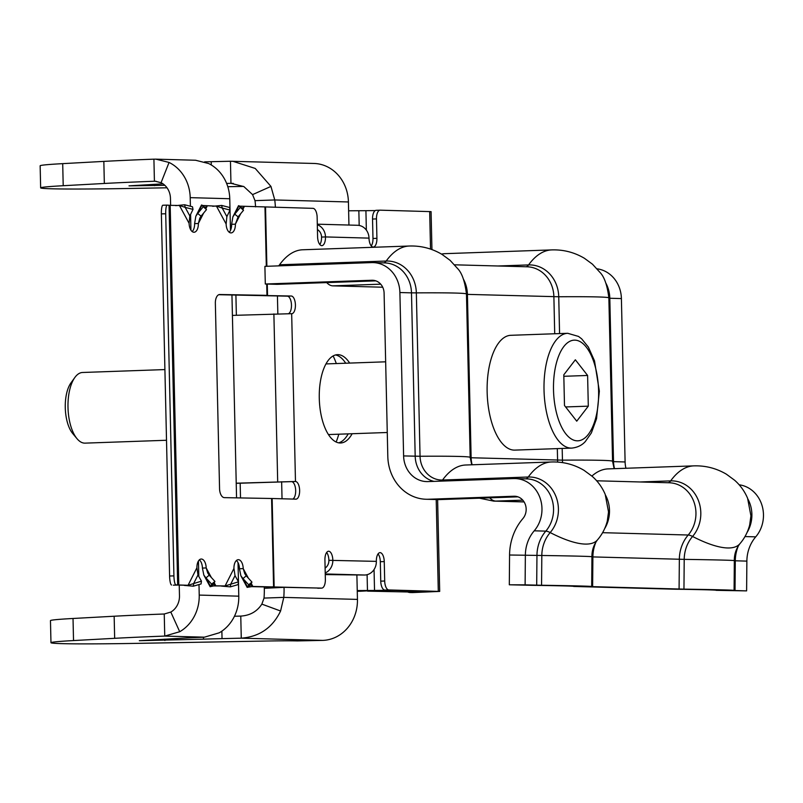<?xml version="1.0" encoding="UTF-8"?>
<svg xmlns="http://www.w3.org/2000/svg" width="803" height="803" viewBox="0 0 803 803"><rect width="100%" height="100%" fill="white"/><g stroke="black" fill="none" stroke-linecap="round" stroke-linejoin="round"><path stroke-width="1.2" d="M412.13 592.052A8.833 3.955 -92 0 1 412.019 592.062A8.833 3.955 -92 0 1 411.909 592.062L431.663 591.369L397.525 590.436A39.769 0.994 -1.3 0 0 374.529 590.456L357.245 590.566L357.445 599.399L283.78 597.392L264.026 598.084A44.185 19.754 88 0 0 264.297 588.308L284.041 587.344M264.267 586.852L264.297 588.308M255.575 206.873A44.185 19.754 88 0 0 255.013 200.65L274.756 199.957A44.185 19.754 -92 0 1 275.389 207.315M221.869 631.148L222.04 638.626A44.185 1.104 178.7 0 0 203.5 639.158L139.321 640.704L184.208 638.104A88.37 2.208 -1.3 0 1 204.454 637.17L219.269 632.794A39.769 35.553 -88.4 0 0 238.782 596.167L199.224 595.083A39.769 35.553 91.6 0 1 179.711 631.72L170.808 612.067A17.676 15.799 91.6 0 0 179.481 595.786L179.24 585.327M170.617 205.337L170.457 198.341A17.676 15.799 91.6 0 0 161.062 182.703L169.062 162.447A39.769 35.553 91.6 0 1 190.211 197.648L190.401 206.241M199.224 595.083L198.993 584.554M198.803 576.434L198.451 560.976M190.943 230.19L190.592 214.401M226.637 183.425L230.953 183.325L230.451 161.252L313.963 163.461A39.769 35.553 -88.4 0 1 348.422 201.965L348.622 210.798L365.917 210.687A39.769 0.994 178.7 0 1 375.272 210.587M284.051 587.615A44.185 19.754 -92 0 1 283.78 597.392L280.588 611.003C272.558 627.705 259.449 636.759 241.271 638.174L240.77 616.092L234.456 616.242M238.782 596.167L238.461 581.974M238.461 581.784L238.019 562.622M236.554 497.86L231.947 294.942M230.481 230.391L230.019 210.105M230.019 209.914L229.758 198.732A39.769 35.553 -88.4 0 0 208.619 163.531L195.581 160.239L155.882 159.155L169.062 162.447M374.057 569.548L374.529 590.456L360.487 591.239A39.769 0.994 178.7 0 1 357.255 591.279M367.563 591.138L411.909 592.062M233.302 183.395L230.953 183.325L243.851 186.577L252.564 194.617L270.952 186.416L274.756 199.957L348.422 201.965M232.729 161.252L255.224 168.439L270.952 186.416M252.564 194.617L255.013 200.65M156.133 181.287L154.417 181.247L153.915 159.165L155.882 159.155M161.062 182.703L155.28 181.237M204.624 161.865A44.185 1.104 -1.3 0 1 211.219 161.694L211.289 164.986M163.019 183.847L129.002 185.864L164.836 185.312M154.417 181.247A176.74 4.417 178.7 0 0 104.34 183.465L63.206 185.714A106.046 2.65 178.7 0 0 40.652 187.862A106.046 2.65 178.7 0 0 127.155 188.504L167.014 187.792M153.915 159.165A176.74 4.417 178.7 0 0 103.838 161.393L62.704 163.641A106.046 2.65 178.7 0 0 40.15 165.789L40.652 187.862M227.801 186.697L243.55 186.416M230.451 161.252L211.219 161.694M170.808 612.067L164.244 614.004L164.745 636.086A176.74 4.417 -1.3 0 0 114.658 638.315L73.525 640.563A106.046 2.65 -1.3 0 0 50.97 642.711A106.046 2.65 -1.3 0 0 137.474 643.354L265.893 641.035A44.185 1.104 -1.3 0 1 297.261 640.924L322.796 640.392A39.769 35.553 -88.4 0 0 357.445 599.399M264.026 598.084L261.858 604.117L280.588 611.003M261.858 604.117C257.08 611.505 250.054 615.5 240.77 616.092M179.711 631.72L164.745 636.086L204.454 637.17M50.97 642.711L50.469 620.629A106.046 2.65 -1.3 0 1 73.023 618.481L114.156 616.232A176.74 4.417 -1.3 0 1 164.244 614.004M222.04 638.626L241.271 638.174L322.796 640.392M164.906 369.581L82.579 372.482A35.352 15.799 88 0 0 74.85 377.49L70.945 382.911A29.249 13.079 88 0 0 65.274 407.643A29.249 13.079 88 0 0 72.722 433.55L77.008 438.679A35.352 15.799 88 0 0 85.058 443.136L166.512 440.265M74.85 377.49A35.352 15.799 88 0 0 67.994 407.372A35.352 15.799 88 0 0 77.008 438.679M567.711 333.295L510.828 335.303A57.445 25.676 88 0 0 487.14 392.005A57.445 25.676 88 0 0 514.874 450.112L571.756 448.104A57.445 25.676 -92 0 1 544.022 390.007A57.445 25.676 -92 0 1 567.711 333.295L578.501 336.427L581.663 338.836L588.358 347.077L594.511 360.878L599.349 391.161L596.539 418.714L591.379 432.917L585.277 441.6C584.514 442.312 580.72 447.151 571.756 448.104M575.35 359.784L587.605 375.463L588.308 406.157L576.745 421.173L564.489 405.505L563.796 374.81L575.35 359.784M563.826 376.296L587.605 375.463M565.623 406.95L588.308 406.157M739.151 484.801A30.926 27.653 91.6 0 1 761.876 504.987A30.926 27.653 91.6 0 1 755.723 536.856A35.352 31.608 -88.4 0 0 746.87 561.116L746.609 590.888L716.075 590.335A88.37 0.833 -179.5 0 0 716.406 590.265A88.37 0.833 -179.5 0 0 674.64 589.201L573.673 586.451A88.37 0.833 -179.5 0 0 574.015 586.381A88.37 0.833 -179.5 0 0 532.238 585.317L509.313 584.785L525.112 584.855L525.363 555.074A35.352 31.608 -88.4 0 1 534.226 530.813A30.926 27.653 91.6 0 0 539.937 497.649A30.926 27.653 91.6 0 0 515.165 478.568L526.748 478.879A30.926 27.653 91.6 0 1 551.52 497.97A30.926 27.653 91.6 0 1 545.809 531.134L534.226 530.813M746.609 590.888L733.681 590.496A106.046 0.994 -179.5 0 0 734.083 590.416A106.046 0.994 -179.5 0 0 683.955 589.141L591.279 586.612A106.046 0.994 -179.5 0 0 591.691 586.531A106.046 0.994 -179.5 0 0 541.563 585.257L525.112 584.855M597.081 268.824A30.926 27.653 91.6 0 1 621.402 298.575L625.105 461.966A26.509 23.709 -88.4 0 0 625.938 468.259M497.96 265.994L528.585 264.92A106.046 47.407 88 0 1 551.771 249.904L445.123 253.658A106.046 47.407 88 0 0 441.509 254.089M382.72 287.213L332.823 285.858A30.926 13.832 -92 0 1 326.711 282.586M279.544 264.789L386.193 261.035A106.046 47.407 88 0 1 409.379 246.019L302.731 249.773A106.046 47.407 88 0 0 279.544 264.789A13.26 5.922 -92 0 1 278.561 265.873M375.854 280.859L277.276 284.332A30.926 13.832 -92 0 1 276.884 284.332L265.301 284.011L264.9 266.355L371.548 262.601A30.926 27.653 91.6 0 1 373.094 262.591A30.926 27.653 91.6 0 1 399.894 292.533L403.608 455.923A26.509 23.709 -88.4 0 0 426.584 481.589A26.509 23.709 -88.4 0 0 427.909 481.589L513.619 478.568A30.926 27.653 91.6 0 1 515.165 478.568M265.301 284.011L371.95 280.257A13.26 11.854 91.6 0 1 372.612 280.257A13.26 11.854 91.6 0 1 384.095 293.095L387.809 456.485A44.185 39.508 -88.4 0 0 426.102 499.255A44.185 39.508 -88.4 0 0 428.31 499.255L514.02 496.234A13.26 11.854 91.6 0 1 514.683 496.234A13.26 11.854 91.6 0 1 525.292 504.414A13.26 11.854 91.6 0 1 522.853 518.628A53.018 47.407 -88.4 0 0 509.564 555.014L509.313 584.785M349.656 363.076A44.185 19.754 88 0 0 338.053 354.665A44.185 19.754 88 0 0 337.501 354.665A44.185 19.754 88 0 0 319.293 398.9A44.185 19.754 88 0 0 340.06 442.985A44.185 19.754 88 0 0 340.613 442.985A44.185 19.754 88 0 0 352.146 433.73M239.424 206.15L312.989 208.348A8.833 3.955 88 0 1 317.145 217.282L317.586 236.714A8.833 3.955 88 0 0 321.742 245.658A8.833 3.955 88 0 0 321.852 245.658A8.833 3.955 88 0 0 325.496 236.925L369.009 238.12A8.833 3.955 88 0 0 373.164 247.053A8.833 3.955 88 0 0 373.275 247.053A8.833 3.955 88 0 0 376.918 238.33L376.477 218.898L372.532 219.038A8.833 3.955 -92 0 1 376.175 210.316A8.833 3.955 -92 0 1 376.286 210.316L380.01 210.185M319.835 244.544A8.833 3.955 88 0 0 321.551 237.066L325.496 236.925A13.26 11.854 91.6 0 0 317.315 224.72M371.257 245.939A8.833 3.955 88 0 0 372.973 238.471L372.532 219.038M195.842 216.198L201.493 205.026L206.471 209.633L201.061 216.158L197.699 213.508L195.842 216.198L194.597 223.636A8.833 4.627 -92.2 0 1 192.158 231.555M232.87 216.87L238.521 205.688L243.5 210.296L238.089 216.83L234.727 214.17L232.87 216.87L231.625 224.308A8.833 4.627 -92.2 0 1 229.186 232.218M288.528 313.652A8.833 3.955 88 0 0 291.429 304.176A8.833 3.955 88 0 0 287.313 296.156L218.777 294.701M249.974 586.602L321.612 588.117A8.833 3.955 88 0 0 321.722 588.117A8.833 3.955 88 0 0 325.366 579.395L324.924 559.962A8.833 3.955 88 0 1 328.568 551.239A8.833 3.955 88 0 1 332.833 560.183A13.26 11.854 91.6 0 1 325.225 572.951M248.408 578.22L243.209 568.604L239.445 568.755A8.833 4.627 87.8 0 0 236.393 560.534M212.946 585.929L225.091 585.939L238.481 581.824L238.079 584.624L230.341 586.863L230.752 584.062L235.018 575.631L233.944 568.444A8.833 4.627 87.8 0 1 238.24 559.691A8.833 4.627 87.8 0 1 243.209 568.604L244.764 573.663L246.23 575.831L242.998 578.582L240.88 575.771L239.445 568.755M211.38 577.548L206.18 567.942L202.416 568.082A8.833 4.627 87.8 0 0 199.355 559.862M171.571 585.006A8.833 1.767 -91.6 0 1 169.594 576.002L173.92 575.881A8.833 1.767 88.4 0 0 175.897 584.885L188.063 585.277L201.453 581.161L201.051 583.962L193.312 586.2L193.714 583.4L197.98 574.968L196.916 567.771A8.833 4.627 87.8 0 1 201.212 559.029A8.833 4.627 87.8 0 1 206.18 567.942L207.726 573.001L209.202 575.169L205.969 577.919L203.842 575.099L210.155 586.742L211.179 586.029M202.396 205.488L216.469 206.17L226.135 223.997L226.868 216.629L230.049 210.055L229.517 207.445L221.688 205.427L212.715 206.311M175.897 584.885L178.808 585.106L170.186 205.337L179.44 205.498L189.106 223.334L189.839 215.957L193.011 209.392L192.489 206.783L184.66 204.765L175.676 205.648M178.808 585.106L188.063 585.277L196.916 567.771M210.376 586.622L214.01 585.839L225.091 585.939L233.944 568.444M247.404 587.294L252.865 586.441L321.612 588.117M266.716 284.051L266.967 295.353L219.781 294.51A8.833 4.627 87.8 0 0 219.641 294.51A8.833 4.627 87.8 0 0 215.355 303.253L219.56 488.726A8.833 4.627 87.8 0 0 224.388 497.639L271.585 498.492L273.582 586.812L269.818 586.953M231.625 224.308L235.389 224.167A8.833 4.627 -92.2 0 1 231.093 232.91A8.833 4.627 -92.2 0 1 226.135 223.997M194.597 223.636L198.361 223.495A8.833 4.627 -92.2 0 1 194.065 232.248A8.833 4.627 -92.2 0 1 189.106 223.334M376.477 218.898A8.833 3.955 88 0 1 380.12 210.175A8.833 3.955 88 0 1 380.231 210.175L431.081 211.641L431.944 249.582M232.408 315.398L291.67 313.682A8.833 3.955 88 0 0 291.78 313.682A8.833 3.955 88 0 0 295.414 304.829A8.833 3.955 88 0 0 291.268 296.016L263.213 295.504M271.585 498.492L295.875 499.155A8.833 3.955 88 0 0 295.986 499.155A8.833 3.955 88 0 0 299.629 490.302A8.833 3.955 88 0 0 295.474 481.489L236.223 483.205M384.697 581.011A8.833 3.955 88 0 0 388.853 589.954L384.898 590.085A8.833 3.955 -92 0 1 380.742 581.151L384.697 581.011L384.256 561.578A8.833 3.955 88 0 0 379.99 552.645A8.833 3.955 88 0 0 376.346 561.367A13.26 11.854 -88.4 0 1 364.793 575.028L325.255 574.597M388.853 589.954L439.693 591.42L412.632 592.574A8.833 7.9 91.6 0 1 412.19 592.574L410.213 592.524A8.833 7.9 -88.4 0 0 410.654 592.524L412.632 592.574M338.625 442.824A44.185 19.754 88 0 0 348.191 433.871M345.712 363.217A44.185 19.754 88 0 0 335.534 354.956M384.898 590.085L435.276 591.52L410.654 592.524M380.742 581.151L380.311 561.719A8.833 3.955 88 0 0 378.052 553.899M325.115 568.102A8.833 7.9 91.6 0 0 328.889 560.313A8.833 3.955 88 0 0 326.64 552.494M292.844 499.064A8.833 3.955 88 0 0 295.624 489.519A8.833 3.955 88 0 0 291.529 481.629L295.474 481.489L291.67 313.682M291.529 481.629L236.223 483.326M407.583 591.941A8.833 7.9 -88.4 0 0 410.213 592.524M317.426 229.558A8.833 7.9 91.6 0 1 321.551 237.066M369.009 238.12A13.26 11.854 -88.4 0 0 357.526 225.282L317.305 224.188M173.92 575.881L165.709 213.769L161.373 213.889A8.833 1.767 -91.6 0 1 162.909 205.227A8.833 1.767 -91.6 0 1 162.949 205.237L167.195 205.116M169.594 576.002L161.373 213.889M162.909 205.227L167.235 205.106A8.833 1.767 88.4 0 1 167.285 205.116L170.186 205.337M167.235 205.106A8.833 1.767 88.4 0 0 165.709 213.769M240.87 575.771L247.183 587.415L247.645 587.174L242.998 578.582L248.699 584.815L247.645 587.174L250.887 584.423L251.068 585.307M248.699 584.815L251.931 582.065L250.887 584.423L252.865 586.441L251.289 583.52M247.645 587.174L248.207 586.702M251.931 582.065L246.23 575.831M221.327 586.08L230.341 586.863M235.018 575.631L238.481 581.824M184.299 585.417L193.312 586.2M197.98 574.968L201.453 581.161M210.617 586.511L205.969 577.919L211.671 584.152L210.617 586.511L213.859 583.761L214.04 584.644M211.671 584.152L214.903 581.402L213.859 583.761L215.836 585.768L214.26 582.858M202.416 568.082L203.842 575.099M214.903 581.402L209.202 575.169M221.688 205.427L222.21 208.037L216.469 206.17M226.868 216.629L222.21 208.037L230.049 210.055M242.907 209.312L244.242 206.662L242.355 208.399L242.466 207.686M240.137 207.636L234.727 214.17L238.993 205.739L242.355 208.399L243.5 210.296M238.089 216.83L235.389 224.167L240.699 213.678M205.879 208.65L207.214 206L205.327 207.736L205.438 207.023M203.109 206.973L197.699 213.508L201.965 205.076L205.327 207.736L206.471 209.633M201.061 216.158L199.776 218.195L198.361 223.495L203.671 213.006M184.66 204.765L185.182 207.375L179.44 205.498M189.839 215.957L185.182 207.375L193.011 209.392M338.796 434.202A60.978 27.262 -92 0 1 336.156 442.021M357.245 590.566L356.893 575.309M348.944 225.051L348.622 210.798M282.034 498.773L281.642 481.73M277.838 313.812L277.426 295.885M333.125 355.94A60.978 27.262 -92 0 1 336.316 363.548M229.758 198.732L190.211 197.648M366.359 230.11L365.917 210.687M360.487 591.239L367.463 590.556L367.101 574.697M359.182 225.462L358.851 210.787M235.901 295.012L236.363 315.258M240.167 483.185L240.509 497.93M154.547 184.309L154.577 185.674M103.838 161.393L104.34 183.465M62.704 163.641L63.206 185.714M73.525 640.563L73.023 618.481M114.658 638.315L114.156 616.232M164.896 640.523L164.866 639.158M203.5 639.158L203.45 637.211M598.596 391.101A50.368 22.514 88 0 0 574.908 340.141A50.368 22.514 88 0 0 553.508 389.867A50.368 22.514 88 0 0 577.196 440.827A50.368 22.514 88 0 0 598.596 391.101M509.564 555.014L536.956 555.395L536.695 585.166M409.379 246.019C421.093 245.658 431.984 248.458 442.051 254.421L450.071 260.313L457.499 268.443C461.896 272.809 464.877 281.321 466.473 293.988L470.177 457.379A106.046 2.65 178.7 0 0 458.955 456.445A106.046 2.65 178.7 0 0 420.049 456.265A24.552 21.952 -88.4 0 0 442.553 480.023A106.046 47.407 88 0 1 465.73 465.007L551.44 461.986C563.124 461.625 573.974 464.405 584.022 470.327L592.253 476.38C597.874 481.338 602.19 487.331 605.201 494.357L608.533 511.943L607.269 521.197C605.372 528.334 602.079 534.587 597.402 539.967C593.628 545.076 591.801 550.677 591.941 556.76A106.046 0.994 -179.5 0 0 580.73 556.218A106.046 0.994 -179.5 0 0 541.814 555.485L536.956 555.395A35.352 31.608 -88.4 0 1 545.809 531.134A13.26 3.985 40.6 0 1 550.185 532.57A33.385 29.852 -88.4 0 0 541.814 555.485L541.563 585.257M597.402 539.967A106.046 31.909 -139.4 0 1 585.156 544.083A106.046 31.909 -139.4 0 1 550.185 532.57A32.893 29.41 91.6 0 0 555.937 496.455A32.893 29.41 91.6 0 0 528.264 477.012A13.26 5.922 -92 0 1 525.704 478.849M591.901 476.069A106.046 47.407 88 0 1 608.122 468.892L693.832 465.87C705.516 465.509 716.366 468.29 726.414 474.212L734.645 480.264C740.266 485.223 744.582 491.215 747.593 498.241L750.925 515.827L749.661 525.082C747.764 532.218 744.471 538.472 739.794 543.852C736.02 548.961 734.203 554.562 734.333 560.635A106.046 0.994 -179.5 0 0 723.122 560.103A106.046 0.994 -179.5 0 0 684.206 559.37L591.941 556.891M596.087 541.724A35.352 31.608 -88.4 0 0 592.885 556.921L592.634 586.692M739.794 543.852A106.046 31.909 -139.4 0 1 727.548 547.967A106.046 31.909 -139.4 0 1 692.577 536.454A13.26 3.985 40.6 0 0 688.201 535.019A35.352 31.608 -88.4 0 0 679.348 559.279L679.087 589.051M693.832 465.87A106.046 47.407 88 0 0 670.656 480.887A32.893 29.41 91.6 0 1 698.329 500.339A32.893 29.41 91.6 0 1 692.577 536.454A33.385 29.852 -88.4 0 0 684.206 559.37L683.955 589.141M746.87 561.116L734.333 560.765M738.489 545.608A35.352 31.608 -88.4 0 0 735.287 560.795L735.026 590.576M596.639 480.786L669.14 482.764A30.926 27.653 91.6 0 1 693.912 501.845A30.926 27.653 91.6 0 1 688.201 535.019L602.581 532.68M755.723 536.856L744.973 536.565M551.44 461.986A106.046 47.407 88 0 0 528.264 477.012L442.553 480.023A13.26 5.922 -92 0 1 441.57 481.107M605.572 495.28A30.926 27.653 91.6 0 1 604.659 528.645M640.031 481.971L670.656 480.887A13.26 5.922 -92 0 1 668.096 482.733M747.964 499.155A30.926 27.653 91.6 0 1 747.051 532.519M551.771 249.904C563.485 249.532 574.376 252.343 584.443 258.305L592.473 264.197L599.901 272.327C604.288 276.694 607.269 285.206 608.865 297.873L612.569 461.263A106.046 2.65 178.7 0 0 601.357 460.33A106.046 2.65 178.7 0 0 562.451 460.149L470.187 457.73M466.473 293.988A106.046 2.65 178.7 0 0 416.345 292.874L420.049 456.265L403.608 455.923M383.633 262.882A13.26 5.922 -92 0 0 386.193 261.035A32.893 29.41 91.6 0 1 416.345 292.874L411.487 292.854L415.191 456.245A26.509 23.709 -88.4 0 0 433.971 481.378M608.865 297.873A106.046 2.65 178.7 0 0 558.737 296.759L467.416 294.38L471.13 457.77A26.509 23.709 -88.4 0 0 472.144 464.786M557.322 448.616L557.583 460.129A26.509 23.709 -88.4 0 0 557.694 462.096M562.18 448.445L562.451 460.149A24.552 21.952 -88.4 0 0 562.622 462.638M625.105 461.966L612.579 461.605M621.402 298.575L609.808 298.254L613.522 461.645A26.509 23.709 -88.4 0 0 614.536 468.661M373.094 262.591L384.677 262.902A30.926 27.653 91.6 0 1 411.487 292.854L399.894 292.533M463.502 279.303A30.926 27.653 91.6 0 1 467.416 294.38L466.473 294.34M454.578 264.809L527.069 266.787A30.926 27.653 91.6 0 1 553.879 296.739L554.712 333.757M526.025 266.757A13.26 5.922 -92 0 0 528.585 264.92A32.893 29.41 91.6 0 1 558.737 296.759L559.571 333.586M605.894 283.188A30.926 27.653 91.6 0 1 609.808 298.254L608.875 298.214M515.335 496.274L514.02 496.234M517.895 496.826L439.893 499.566A44.185 39.508 -88.4 0 1 437.685 499.576L440.275 499.566A30.926 13.832 -92 0 1 439.893 499.566L428.31 499.255M524.058 501.865L495.832 501.092A30.926 13.832 -92 0 1 489.72 497.83M479.421 498.191L493.624 501.102A44.185 39.508 -88.4 0 0 495.832 501.092L522.783 500.149M373.275 280.297L371.95 280.257M276.884 284.332L375.824 280.849M332.823 285.858L380.712 284.172M372.973 238.471L376.918 238.33M264.97 207.033L266.315 266.305M265.532 207.054L266.877 266.285M267.279 284.071L267.529 295.374M272.147 498.502L274.144 586.822M328.889 560.313L376.346 561.367M438.297 591.299L436.21 499.536M430.528 249.081L429.675 211.53M287.313 296.156L291.268 296.016M273.883 313.933L277.687 481.74M380.311 561.719L384.256 561.578M325.245 573.954L364.793 575.028M173.348 585.176L177.674 585.066L169.052 205.287M431.713 591.369L412.019 592.062M325.968 363.92L385.661 361.812M328.457 434.564L387.267 432.496M591.941 556.76L591.691 586.531M734.333 560.635L734.083 590.416M470.177 457.379L471.742 464.796M612.569 461.263L614.134 468.681M440.275 499.566L517.925 496.836M437.685 499.576L426.102 499.255M524.098 501.935L493.624 501.102M439.693 591.42L437.615 499.576M380.12 210.175L376.175 210.316M317.777 588.258L321.722 588.117"/></g></svg>
